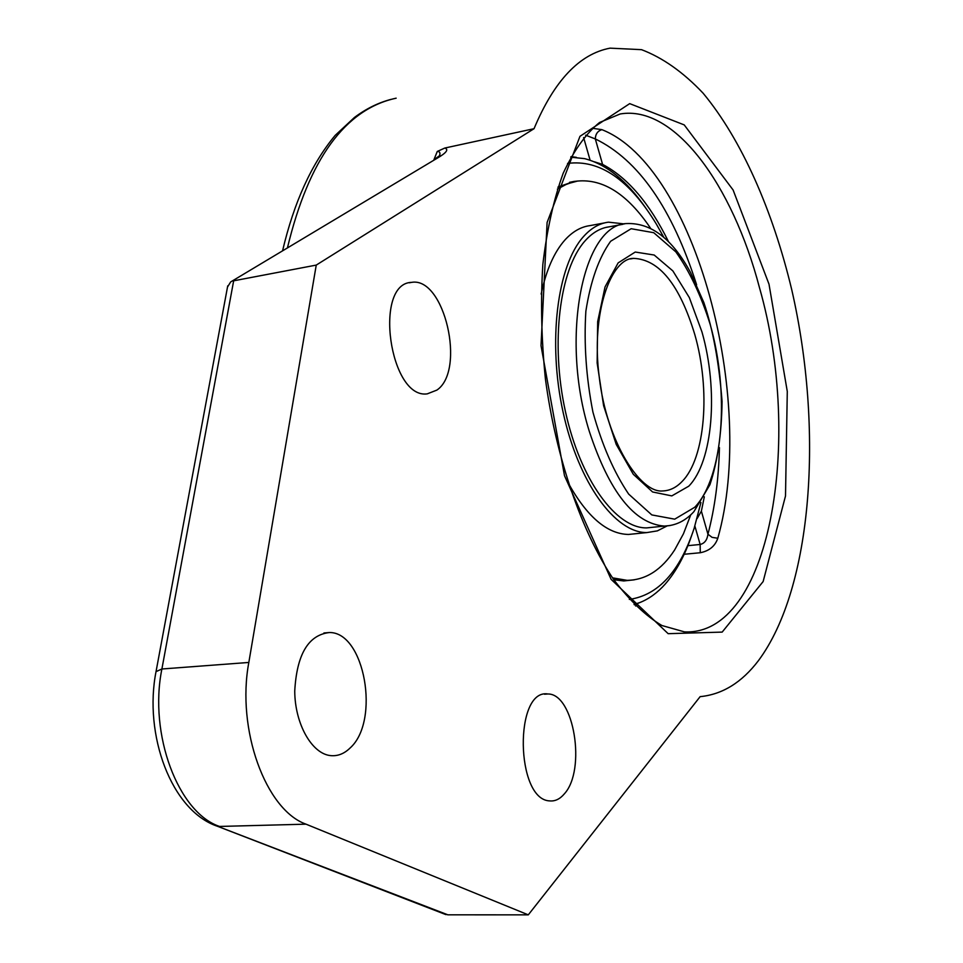 <?xml version="1.0" encoding="UTF-8"?>
<svg xmlns="http://www.w3.org/2000/svg" width="963" height="963" viewBox="0 0 963 963"><rect width="100%" height="100%" fill="white"/><g stroke="black" fill="none" stroke-linecap="round" stroke-linejoin="round"><path stroke-width="1.44" d="M528.29 914.85L306.017 824.172C265.668 809.967 236.284 729.304 248.827 662.448L316.249 265.09L534.032 128.705C554.098 80.82 579.437 53.964 610.061 48.15L641.527 49.667C662.737 57.72 683.261 72.225 703.074 93.158C741.63 139.611 772.808 210.572 791.755 289.779C823.714 429.125 812.736 587.635 758.447 660.63C741.859 682.454 722.431 694.455 700.137 696.646L528.29 914.85L447.891 914.826L214.556 825.147M437.322 158.137L230.675 281.93L437.322 158.137C446.435 152.816 448.927 149.446 444.822 148.037L437.274 151.456C439.826 151.42 440.548 152.888 439.441 155.886M227.509 287.034L230.675 281.93M442.932 913.454L447.891 914.826M316.249 265.09L233.66 280.811L161.892 668.996L156.042 671.632M534.032 128.705L444.822 148.037M436.901 390.087L427.247 393.867C389.57 399.32 373.235 283.158 411.634 282.364C444.425 276.537 466.104 370.43 436.901 390.087M350.063 748.034C344.212 753.74 337.784 756.268 330.766 755.63C311.94 753.993 294.883 723.995 294.738 691.085C296.773 654.467 308.316 634.954 329.37 632.535C364.652 631.824 380.469 721.07 350.063 748.034M564.354 793.849C559.96 799.073 555.073 801.421 549.717 800.903C515.494 799.82 514.049 688.292 547.971 693.986C573.984 693.649 586.419 769.955 564.354 793.849M684.163 554.267L700.257 552.738C709.262 550.956 715.112 546.129 717.808 538.245C757.014 400.259 695.406 166.346 601.875 129.644L592.305 128.26M601.875 129.644C597.638 131.016 595.459 134.11 595.315 138.937L585.6 135.169M700.257 552.738L700.149 544.468C704.579 543.409 707.179 539.99 707.949 534.224L712.078 537.354L717.808 538.245M704.314 496.812L701.377 511.148L697.031 518.672M594.376 161.796L602.573 164.396C627.623 177.553 649.592 203.289 668.466 241.593M558.095 186.942L574.177 181.405L577.764 181.032M634.244 579.846L623.747 580.942L613.804 579.738M634.051 604.439L639.709 602.609C648.966 598.95 657.464 592.787 665.18 584.108C676.002 571.769 684.837 555.555 691.675 535.452M645.547 207.743C626.72 180.683 606.413 164.312 584.625 158.642L570.734 157.186M700.932 502.505L694.167 528.23C679.926 571.468 658.307 595.194 629.321 599.419M567.568 163.421C599.66 159.28 629.284 179.563 656.453 224.247L663.639 237.042M609.423 226.787C600.575 227.894 592.45 232.601 585.047 240.894C559.551 269.171 550.318 343.225 565.413 411.454C580.34 479.803 616.079 528.567 646.787 527.893L653.131 527.243M624.481 223.934L608.484 222.164C599.419 223.308 591.089 228.123 583.506 236.597C557.18 265.619 547.586 341.961 563.126 412.369C578.498 482.908 615.357 533.213 646.992 532.563L657.368 530.878L667.082 525.954M573.563 181.826L557.95 187.388M613.539 579.353L623.747 580.617L630.019 580.268M612.504 577.836L627.057 580.328C645.728 580.111 661.593 569.976 674.654 549.933L683.465 533.755L690.748 514.82M650.398 228.014C627.635 194.357 603.344 178.709 577.523 181.068L567.243 183.837L557.372 189.157M604.559 222.898L590.138 225.595C580.99 226.762 572.576 231.577 564.896 240.028C554.134 252.15 546.214 270.158 541.146 294.064M567.953 482.487C586.864 516.662 607.039 533.984 628.466 534.453L635.123 533.779M287.468 247.756C308.894 159.039 345.127 109.18 396.166 98.178M306.017 824.172L219.528 826.447C178.203 812.652 148.615 734.167 161.892 668.996L248.827 662.448M437.274 151.456L434.012 159.533M769.004 284.169L733.12 190.012L684.224 124.901L629.706 103.631L579.967 136.325L547.104 222.441L541.013 345.645L564.499 475.698L611.12 579.353L668.153 633.678L722.166 632.101L763.141 581.544L785.507 495.969L787.289 391.472L769.004 284.169M759.494 287.732C803.431 441.307 769.943 636.134 684.452 631.872L661.93 625.529C645.968 616.127 629.874 600.792 613.672 579.545C581.869 532.37 555.988 458.171 545.395 378.832C541.375 339.145 540.532 300.974 542.855 264.319C546.972 229.507 553.773 199.1 563.247 173.111C573.996 150.324 586.082 133.46 599.528 122.506L620.196 113.971C674.461 104.666 732.506 184.727 759.494 287.732M635.652 606.04L637.41 603.62M602.573 164.396L595.315 138.937C638.493 159.894 672.258 208.514 696.622 284.795M719.433 447.639C718.675 479.117 714.847 507.983 707.949 534.224L701.377 511.148M694.865 526.015L700.149 544.468L687.895 545.672M583.614 137.54L590.102 160.195M646.787 527.893L664.386 526.075C675.665 525.678 685.512 520.863 693.926 511.63L709.9 484.762C717.531 461.843 721.588 434.096 722.069 401.511C719.036 362.365 712.945 329.37 703.833 302.514L690.555 272.541C672.475 239.053 651.241 222.718 626.853 223.548C582.832 224.259 559.876 337.796 589.344 431.472C609.398 492.225 634.412 523.764 664.386 526.075L670.236 525.521M630.729 258.854L633.57 258.373C659.282 259.42 679.697 284.831 694.817 334.606C710.742 389.883 705.398 458.075 682.081 481.5C676.207 487.627 669.658 490.781 662.424 490.961C640.299 493.116 606.69 441.776 599.275 377.291C590.704 312.927 611.144 258.132 633.57 258.373L630.488 258.915M688.762 486.183C713.114 461.446 718.591 389.931 701.955 331.922L689.315 297.567L672.872 270.928L654.19 255.026L635.243 252.041L618.15 262.887L605.041 286.914L597.674 321.63L597.144 362.955L603.608 405.688L616.212 444.376L633.281 474.265L652.589 491.973L671.813 495.897L688.762 486.183M694.78 507.236L674.702 519.165L651.807 514.916L628.67 494.103C613.985 472.376 602.08 445.05 592.931 412.116C586.178 377.568 583.819 343.923 585.865 311.193C590.548 281.1 598.805 257.795 610.638 241.268L631.138 228.725L653.733 232.697L675.87 251.909C689.664 271.41 701.1 295.557 710.164 324.35C729.689 392.868 723.466 477.203 694.78 507.236M282.592 250.681C294.04 202.194 311.579 163.746 335.196 135.362L354.432 117.474C366 108.795 378.17 102.764 390.942 99.394M434.855 159.039L439.983 155.416M227.725 285.842L156.126 671.127C143.427 734.468 171.258 810.87 217.506 826.29L445.941 914.621M411.634 282.364L409.335 282.773M329.37 632.535L323.917 632.98M547.971 693.986L544.468 694.203M623.049 224.259L605.583 227.497M574.177 181.405L569.542 182.332M576.343 157.33L571.023 156.656M634.485 604.872L639.721 602.597M623.747 580.617L627.057 580.328M628.466 534.453L646.992 532.563"/></g></svg>
